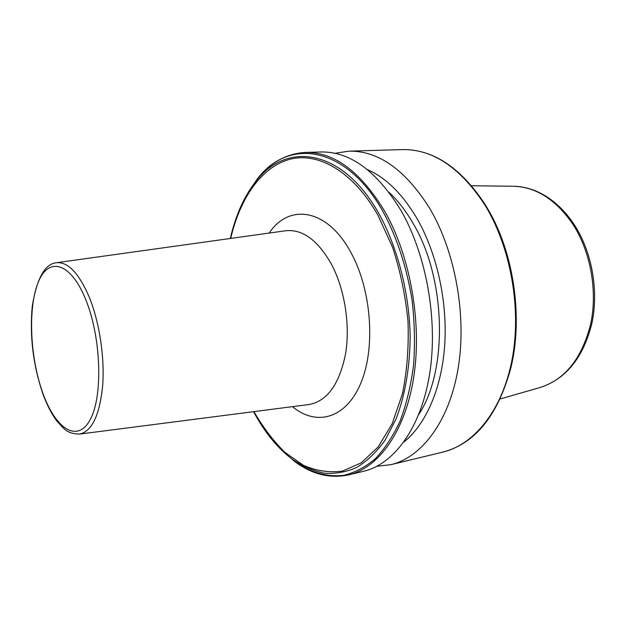 <?xml version="1.0" encoding="UTF-8"?>
<svg xmlns="http://www.w3.org/2000/svg" width="626" height="626" viewBox="0 0 626 626"><rect width="100%" height="100%" fill="white"/><g stroke="black" fill="none" stroke-linecap="round" stroke-linejoin="round"><path stroke-width="0.94" d="M334.926 153.284L348.893 151.163C378.347 150.616 405.272 169.662 429.671 208.301C455.47 251.793 466.988 316.326 458.029 368.98C449.03 421.697 421.642 457.395 390.953 464.656L376.922 466.284M367.407 169.623C385.788 177.596 402.197 193.684 416.634 217.879C436.643 252.333 447.535 300.777 444.742 344.55C441.846 388.331 425.805 424.53 403.95 441.964M389.02 192.307C397.753 200.437 405.687 210.657 412.839 222.958C446.111 277.881 448.263 370.177 418.817 414.389M400.883 210.336C426.556 254.735 438.231 320.637 429.592 374.262C420.922 427.949 394.012 464.085 363.808 471.221L348.698 474.876C378.62 467.818 405.241 431.439 413.723 377.204C422.174 323.047 410.413 256.378 384.818 211.471C360.631 171.579 334.167 151.899 305.441 152.431L320.981 151.977C349.981 151.445 376.617 170.898 400.883 210.336M89.479 297.702C99.597 322.813 104.863 358.221 102.617 386.242C99.534 415.406 91.889 431.353 79.666 434.084C66.184 433.701 64.282 428.661 57.569 421.94C51.95 414.717 47.036 405.319 42.826 393.746C33.061 364.927 29.532 335.786 32.255 306.31C36.84 278.234 44.978 263.702 56.669 262.693C68.218 261.848 79.158 273.515 89.479 297.702M42.912 393.331C55.526 428.763 77.397 443.49 90.113 419.764C103.063 396.626 101.271 337.657 85.848 299.854C70.621 261.715 48.155 256.355 38.053 282.725C27.716 308.61 30.111 358.166 42.912 393.331M308.696 404.568L309.307 404.49C327.218 401.008 339.276 384.27 345.489 354.277C350.404 325.497 344.824 289.588 331.608 264.516C318.016 240.407 302.812 229.139 285.996 230.72L285.386 230.806M269.172 233.068C289.118 202.91 327.664 208.435 351.249 253.131C371.742 290.652 375.71 348.823 360.545 383.801C345.521 419.037 316.028 426.353 292.467 406.657M489.485 211.862L485.307 204.733L489.485 211.862C514.517 255.924 523.101 319.941 510.573 369.043C497.435 415.993 474.891 443.67 442.942 452.074C474.453 444.601 502.655 409.772 512.209 358.909C521.732 308.117 510.511 246.175 484.547 204.428C459.977 167.314 432.582 149.043 402.362 149.591C433.098 149.152 460.72 167.494 485.228 204.608M247.254 194.037L256.762 179.701C287.42 137.9 345.333 144.144 383.253 211.987C397.228 238.044 406.869 267.678 412.174 300.903C414.639 322.82 415.101 344.269 413.567 365.248C410.899 385.522 406.47 403.981 400.272 420.641C393.206 435.939 384.92 448.615 375.428 458.647C365.443 467.051 354.919 472.599 343.854 475.29C327.116 477.364 310.261 472.348 294.549 461.401L281.606 450.086M237.794 213.787C242.481 201.642 248.326 191.102 255.314 182.166C285.44 141.14 342.179 147.587 379.254 214.256C397.353 247.403 408.715 290.785 410.132 333.556C410.288 365.388 405.312 394.912 396.015 419.091L385.029 440.266C376.492 452.074 367.086 461.119 356.82 467.403C346.256 472.074 335.473 474.015 324.464 473.225C313.501 470.963 302.851 466.362 292.514 459.414C283.414 452.629 275.002 444.006 267.286 433.536M230.689 238.428C240.094 198.004 261.598 166.688 290.135 159.207C318.579 151.969 353.228 171.563 377.994 215.336L392.541 247.215C400.319 270.933 405.476 295.675 408.011 321.451C408.895 347.07 407.025 371.195 402.424 393.824L392.236 423.638L378.12 446.987L361.108 462.943L342.281 471.143C329.198 472.865 316.224 470.908 303.352 465.259L285.018 452.449C273.499 441.142 263.139 427.535 253.929 411.626M471.581 185.75L512.944 186.258C535.582 186.704 555.442 199.201 572.524 223.725C590.514 251.081 597.76 290.589 590.733 323.767C581.969 358.408 565.043 379.669 539.948 387.557C565.974 379.121 583.291 357.712 591.899 323.329C598.949 290.464 591.906 251.597 574.05 224.343M56.669 262.693L285.229 230.83M79.666 434.084L308.54 404.584M390.953 464.656L442.942 452.074M253.569 411.673C264.415 432.026 277.396 447.942 292.514 459.414L294.549 461.401C311.818 474.336 329.863 478.827 348.698 474.876M539.948 387.557L500.19 398.95M512.944 186.258C520.386 186.313 527.788 187.792 535.136 190.695C550.09 196.869 563.009 208.004 573.893 224.108M230.329 238.483C235.431 215.986 243.757 197.213 255.314 182.166L256.762 179.701C270.002 162.682 286.231 153.589 305.441 152.431M348.893 151.163L402.362 149.591"/></g></svg>
